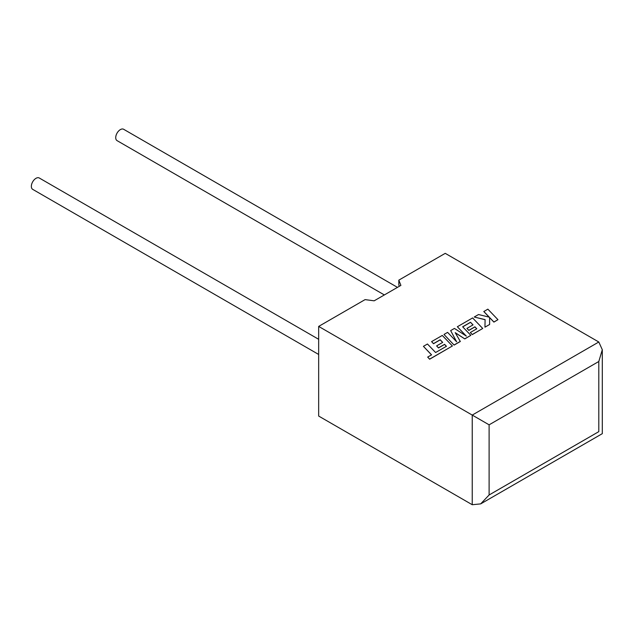 <?xml version="1.0" encoding="UTF-8"?>
<svg xmlns="http://www.w3.org/2000/svg" width="634" height="634" viewBox="0 0 634 634"><rect width="100%" height="100%" fill="white"/><g stroke="black" fill="none" stroke-linecap="round" stroke-linejoin="round"><path stroke-width="0.95" d="M318.664 339.301L39.268 177.995A6.562 3.788 120 0 0 35.987 178.32A6.562 3.788 120 0 0 31.7 184.106A6.562 3.788 120 0 0 32.706 189.36L318.664 354.461M384.347 294.945L117.084 140.645A6.562 3.788 -60 0 1 116.077 135.391A6.562 3.788 -60 0 1 120.365 129.605A6.562 3.788 -60 0 1 123.646 129.281L397.47 287.368M318.664 326.415L472.235 415.08L598.805 342.003L445.234 253.346L398.826 280.141L400.894 285.395L374.171 300.817L365.073 299.62L318.664 326.415L318.664 416.055L472.235 504.719L472.235 415.08L489.107 424.828L489.107 494.98L480.675 503.887L472.235 504.719M399.333 286.299L398.826 285.007L398.826 280.141M598.805 342.003L602.3 349.73L598.805 361.491L489.107 424.828M489.107 494.98L598.805 431.643C603.354 434.274 603.354 434.274 598.805 431.643L598.805 361.491M483.813 311.468L489.305 317.182L478.519 314.527L474.208 317.016L485.097 319.615L484.955 327.176L489.622 324.481L489.599 317.515L493.91 322.009L497.952 319.679L487.847 309.138L483.813 311.563L489.186 317.151M497.952 319.679L493.91 322.104L489.599 317.61M474.208 317.016L485.089 319.71M484.955 327.176L489.622 324.481M470.515 322.262L473.035 324.877L466.949 328.388L468.819 330.33L474.906 326.819L476.776 328.784L470.317 332.517L472.251 334.514L482.72 328.467L472.623 317.927L457.352 326.748L466.347 336.123L454.435 328.428L450.655 330.615L456.639 341.797L447.604 332.374L443.998 334.451L454.102 345.086L460.316 341.496L455.212 332.652L464.793 338.913L470.832 335.331L462.654 326.795L470.515 322.262L472.972 324.909M454.102 344.991L460.316 341.401M455.307 332.81L464.793 338.913M464.793 338.818L470.832 335.331M462.717 326.859L470.515 322.357M466.949 328.388L468.819 330.433L474.906 326.914L476.713 328.816M470.317 332.517L472.251 334.609L482.72 328.467M457.352 326.748L466.101 335.965M450.655 330.615L456.528 341.678M443.998 334.451L454.102 345.086M423.417 346.338L431.564 354.842L427.681 357.085L429.63 359.121L452.391 345.982L442.294 335.441L431.58 341.623L433.513 343.62L440.186 339.769L442.706 342.384L436.62 345.895L438.49 347.844L444.577 344.325L446.447 346.291L435.606 352.512L427.451 344.008L423.417 346.338L431.508 354.874M427.681 357.085L429.63 359.216L452.391 345.982M431.58 341.623L433.513 343.723L440.186 339.864L442.643 342.415M436.62 345.895L438.49 347.939L444.577 344.428L446.391 346.33M602.3 349.73L602.3 433.664L480.675 503.887"/></g></svg>
